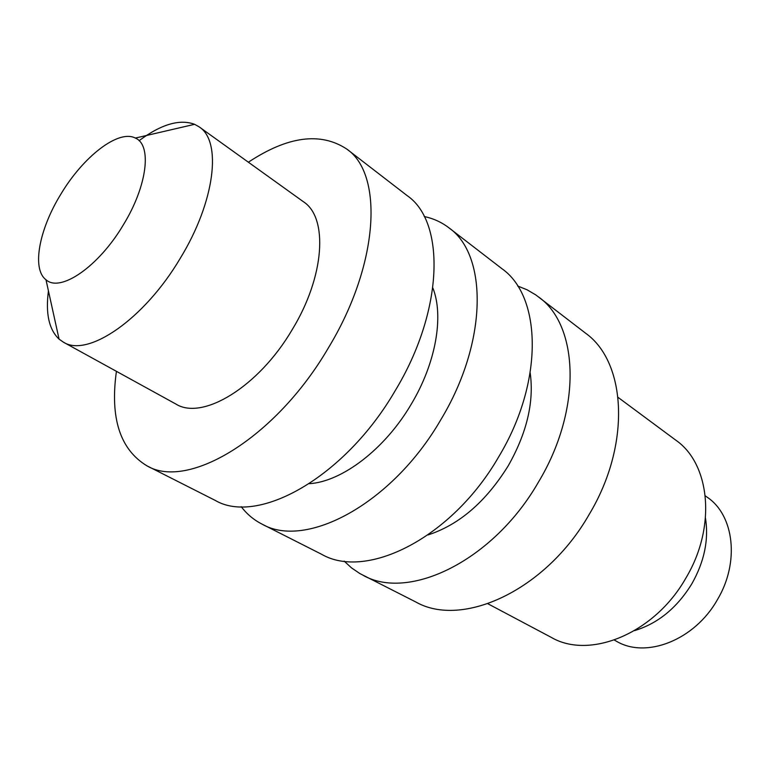 <?xml version="1.0" encoding="UTF-8"?>
<svg xmlns="http://www.w3.org/2000/svg" width="770" height="770" viewBox="0 0 770 770"><rect width="100%" height="100%" fill="white"/><g stroke="black" fill="none" stroke-linecap="round" stroke-linejoin="round"><path stroke-width="1.16" d="M705.301 495.87L707.245 497.256C734.099 515.188 739.903 562.283 717.361 599.763C694.559 640.322 645.837 658.966 616.424 641.227L614.325 640.062M705.484 518.2C708.872 539.741 704.357 561.551 691.941 583.631C677.1 607.848 657.975 623.507 634.557 630.62M618.089 397.397L675.848 440.209C710.113 463.8 716.706 526.815 685.858 578.106C654.51 633.633 589.656 659.813 551.407 637.454L487.891 603.757M517.671 286.007L527.055 289.78L535.776 294.9L585.47 333.112C626.366 361.987 631.39 444.425 589.098 514.572C545.786 590.494 462.183 628.464 415.829 601.996L359.946 573.602L351.572 567.933L344.123 561.089M538.509 296.912C578.905 325.248 582.351 409.428 538.374 482.232C493.233 560.984 408.524 601.457 362.94 575.209M530.193 372.988C534.188 401.998 526.844 432.971 508.171 465.908C485.86 501.79 459.151 524.803 428.014 534.938M424.251 216.553C433.356 218.459 441.547 222.193 448.823 227.747L501.934 268.701C541.839 296.546 543.957 382.026 498.652 456.918C452.077 537.874 366.616 580.368 321.725 554.342L261.896 524.043C253.744 519.865 246.852 514.081 241.212 506.679M448.823 227.747C487.882 254.774 487.93 342.034 440.681 419.958C391.988 504.148 305.594 549.655 261.896 524.043M432.856 287.98C444.049 316.018 435.945 363.122 411.19 404.289C384.894 449.189 341.957 481.702 309.376 483.685M248.364 162.21C287.701 136.203 320.493 131.814 346.741 149.034L407.292 195.724C445.58 222.01 443.857 310.57 395.077 390.891C344.71 477.612 257.719 525.573 215.109 500.346L146.897 465.802C120.053 449.526 109.898 418.043 116.424 371.333M346.741 149.034C383.71 174.097 379.225 264.418 328.174 348.242C275.333 438.679 187.716 490.355 146.897 465.802M139.081 140.698C161.171 124.259 179.67 118.801 194.608 124.307L199.17 126.886L303.476 201.778C328.28 217.631 324.834 276.247 292.225 329.608C258.633 387.05 202.308 420.853 175.878 404.038L63.371 342.15L59.069 339.137C48.991 329.579 45.449 313.496 48.443 290.896M199.17 126.886C222.097 141.199 215.138 201.461 180.161 258.46C143.961 319.723 87.443 357.886 63.371 342.15M60.869 194.155C83.198 156.666 118.465 129.129 135.356 138.071C152.162 144.933 147.34 185.945 123.248 225.023C98.445 266.892 60.118 292.86 45.979 279.741C31.541 268.932 39.183 229.258 60.869 194.155M135.356 138.071L194.608 124.307M45.979 279.741L59.069 339.137"/></g></svg>
